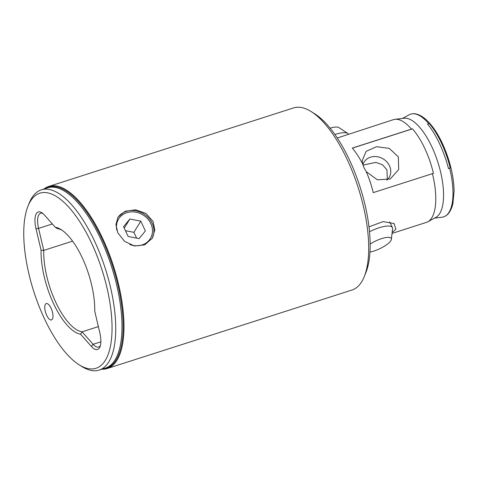 <?xml version="1.0" encoding="UTF-8"?>
<svg xmlns="http://www.w3.org/2000/svg" width="478" height="478" viewBox="0 0 478 478"><rect width="100%" height="100%" fill="white"/><g stroke="black" fill="none" stroke-linecap="round" stroke-linejoin="round"><path stroke-width="0.72" d="M45.541 188.499A95.003 36.967 72.2 0 1 101.677 238.229A95.003 36.967 72.2 0 1 103.35 368.741M44.084 188.965A95.624 37.212 72.2 0 1 48.846 186.408A95.624 37.212 72.2 0 1 102.382 237.799A95.624 37.212 72.2 0 1 107.251 368.52A95.624 37.212 72.2 0 1 101.886 369.213M78.966 364.696L81.654 366.399A94.644 36.83 -107.8 0 0 99.173 370.08A94.644 36.83 -107.8 0 0 94.357 240.697A94.644 36.83 -107.8 0 0 41.365 189.838A94.644 36.83 -107.8 0 0 29.26 203.025L28.065 205.976A91.949 35.778 -107.8 0 0 44.508 318.862A91.949 35.778 -107.8 0 0 78.966 364.696A91.949 35.778 -107.8 0 0 111.541 338.753A91.949 35.778 -107.8 0 0 91.304 242.573A91.949 35.778 -107.8 0 0 28.065 205.976M362.963 165.095L375.863 162.401L382.448 164.743L386.965 169.81L387.305 179.806M362.856 164.731A14.71 12.852 -148.5 0 1 364.009 162.203A14.71 12.852 -148.5 0 1 376.957 156.659A14.71 12.852 -148.5 0 1 389.45 165.758A14.71 12.852 -148.5 0 1 389.086 177.589A14.71 12.852 -148.5 0 1 386.863 180.212M51.056 308.179A8.58 3.34 -107.8 0 0 46.252 303.572A8.58 3.34 -107.8 0 0 46.689 315.301A8.58 3.34 -107.8 0 0 51.493 319.913A8.58 3.34 -107.8 0 0 51.056 308.179M151.92 238.803A20.106 17.567 31.5 0 0 152.112 223.154A20.106 17.567 31.5 0 0 135.382 210.774A20.106 17.567 31.5 0 0 117.678 217.759M117.833 232.84L115.927 224.624L117.988 217.233L125.188 211.246L135.615 209.8L146.005 213.457L153.109 221.529L154.8 230.085L152.261 238.259L144.691 244.873L134.473 245.985L124.644 241.402L117.833 232.84M72.596 241.133L43.755 250.388A53.942 20.99 -107.8 0 0 55.896 302.544A53.942 20.99 -107.8 0 0 82.079 331.828L80.579 334.218A55.902 21.755 72.2 0 1 53.679 303.906A55.902 21.755 72.2 0 1 41.084 250.281L36.017 228.777A19.126 7.445 72.2 0 1 41.825 212.71A19.126 7.445 72.2 0 1 44.448 215.034L55.233 227.217A55.902 21.755 72.2 0 1 61.178 229.661A55.902 21.755 72.2 0 1 94.728 311.154L99.794 332.658A19.126 7.445 72.2 0 1 99.974 346.801A19.126 7.445 72.2 0 1 91.364 346.401L80.579 334.218M62.17 230.324A53.942 20.99 -107.8 0 0 57.175 228.508L55.233 227.217M352.37 148.132L412.466 128.857C416.941 133.995 421.04 140.496 424.763 148.377C428.473 156.288 431.359 164.635 433.432 173.412L432.423 173.657A53.942 20.99 72.2 0 1 427.798 221.786L435.822 217.4A52.216 20.315 72.2 0 0 431.771 146.621A52.216 20.315 72.2 0 0 404.024 118.239L394.942 119.339A53.942 20.99 72.2 0 0 393.406 119.673L337.289 137.987M368.974 226.847L383.099 221.607L394.105 223.549L395.904 229.243L392.139 232.529M427.529 124.029C431.807 129.215 435.805 135.752 439.533 143.639C443.237 151.544 446.225 159.855 448.495 168.585L450.192 168.041C448.053 159.252 445.132 150.917 441.433 143.03C437.734 135.19 433.666 128.672 429.226 123.485L427.529 124.029L429.226 123.485M311.268 111.643L314.936 113.967A91.949 35.778 72.2 0 1 349.4 159.801A91.949 35.778 72.2 0 1 365.843 272.687L364.212 276.714A95.624 37.212 -107.8 0 0 347.106 159.311A95.624 37.212 -107.8 0 0 311.268 111.643A95.624 37.212 -107.8 0 0 293.57 107.92L48.846 186.408M107.251 368.52L351.975 290.032A95.624 37.212 -107.8 0 0 364.212 276.714M449.631 168.136A53.942 20.99 72.2 0 1 444.946 216.301A53.942 20.99 72.2 0 1 442.025 217.221L434.472 218.141M427.798 221.786A53.942 20.99 72.2 0 1 426.352 222.407L392.044 233.413M366.256 171.632L377.363 179.806L390.209 178.987L398.688 169.606L398.353 156.844L389.229 148.359L376.533 146.71L366.112 151.359L362.24 160.656L362.575 163.679M394.942 119.339A53.942 20.99 72.2 0 1 411.456 129.102L352.31 148.066A53.942 20.99 72.2 0 1 362.665 163.984L364.003 167.778L366.166 171.423A53.942 20.99 72.2 0 1 373.276 192.622L432.423 173.657M402.494 118.424L409.168 114.78A53.942 20.99 72.2 0 1 412.078 113.83A53.942 20.99 72.2 0 1 428.664 123.581M412.466 128.857L411.456 129.102M100.858 341.812L93.12 344.297L82.079 331.828L98.366 326.599M91.364 346.401L93.12 344.297A17.166 6.68 -107.8 0 0 98.647 347.046A17.166 6.68 -107.8 0 0 100.368 345.6M42.841 213.463A17.166 6.68 -107.8 0 0 40.6 213.284A17.166 6.68 -107.8 0 0 38.569 228.37L43.755 250.388L41.084 250.281M129.813 244.545A18.636 16.282 31.5 0 0 147.845 241.605A18.636 16.282 31.5 0 0 151.323 224.744A18.636 16.282 31.5 0 0 129.347 212.095A18.636 16.282 31.5 0 0 116.865 230.402M139.086 238.612L145.384 230.952L140.771 221.153L129.861 219.014L123.563 226.674L128.176 236.473L139.086 238.612M124.256 228.143L129.861 219.014M136.63 238.128L133.906 232.344L125.451 230.683M133.906 232.344L140.771 221.153M369.494 231.728A20.596 6.023 -25.2 0 1 377.297 228.382A20.596 6.023 -25.2 0 1 392.408 227.576A20.596 6.023 -25.2 0 1 392.569 228.675L391.392 239.269A14.932 4.368 154.8 0 0 380.321 239.054A14.932 4.368 154.8 0 0 370.145 244.085M369.948 252.049A14.932 4.368 154.8 0 0 375.212 250.603A14.932 4.368 154.8 0 0 391.392 239.269M330.113 128.164A14.932 4.368 -25.2 0 1 338.824 127.548L347.733 133.398A20.596 6.023 154.8 0 0 334.911 134.503M348.426 134.121A20.596 6.023 154.8 0 0 347.733 133.398M41.365 189.838L47.603 187.836A94.644 36.83 72.2 0 1 100.595 238.695A94.644 36.83 72.2 0 1 105.411 368.084L99.173 370.08M52.341 223.949L38.569 228.37L36.017 228.777M412.078 113.83C414.575 113.382 419.242 113.836 425.719 119.291C431.777 124.692 437.31 132.675 442.305 143.233C449.72 159.467 453.652 175.378 454.1 190.961L452.863 203.921C450.766 212.13 447.235 215.214 444.946 216.301M392.408 227.576L389.713 221.852"/></g></svg>
